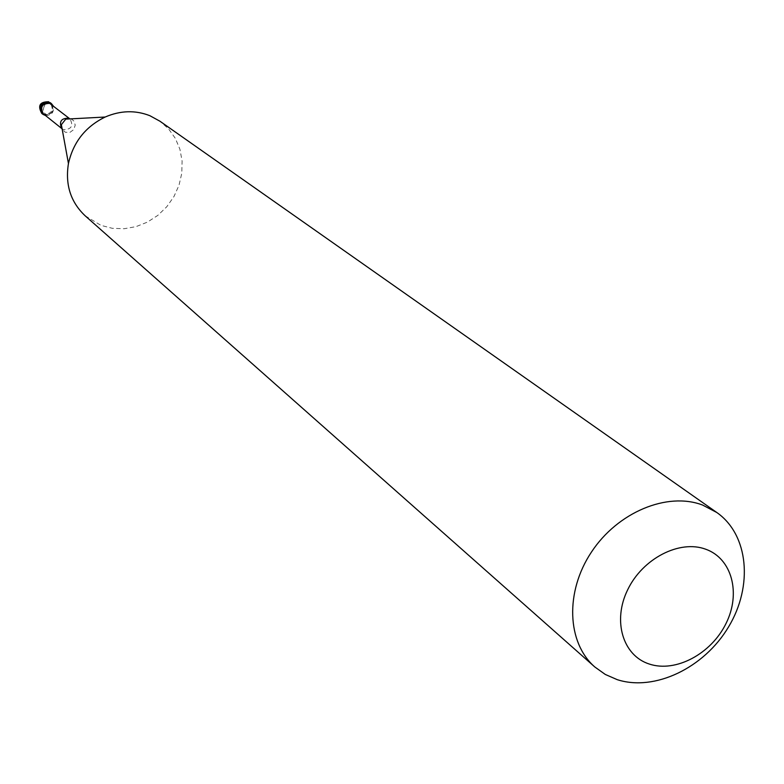 <?xml version="1.0" encoding="UTF-8"?>
<svg xmlns="http://www.w3.org/2000/svg" width="784" height="784" viewBox="0 0 784 784"><rect width="100%" height="100%" fill="white"/><g stroke="black" fill="none" stroke-linecap="round" stroke-linejoin="round"><path stroke-width="0.59" stroke-dasharray="3.92 2.94" d="M42.522 114.023L44.061 114.925C52.646 114.64 54.968 110.769 51.009 103.282M42.718 114.18L44.061 114.925C52.508 114.748 54.89 110.916 51.205 103.439M45.531 115.552C51.852 115.287 54.4 112.053 53.194 105.85M43.345 113.807L44.727 114.611C52.45 114.356 54.537 110.867 50.989 104.125M85.182 215.825L100.901 225.341L112.249 228.301L124.127 228.732L136.004 226.645L147.382 222.137L157.78 215.414L166.767 206.76L173.95 196.549L179.026 185.2L181.79 173.205L182.104 161.073L179.938 149.313L175.391 138.445L168.619 128.929L159.926 121.206M44.051 106.526L43.198 109.868L43.933 112.631L45.903 114.307L48.696 114.738M44.169 106.575L45.903 102.312L45.599 101.234L44.541 102.312M41.758 113.406L43.287 114.307C51.871 114.033 54.184 110.152 50.235 102.675M61.642 128.439L63.582 129.693C71.481 129.419 73.618 125.842 70.001 118.962L69.364 118.521M61.358 124.695L61.995 129.252L65.307 132.251L69.903 132.388L73.774 129.576L75.235 125.028L73.647 120.736L71.177 118.972L65.758 119.129M62.112 128.821L61.603 128.341M69.462 118.541L70.001 118.962L69.355 118.619"/><path stroke-width="1.18" d="M51.205 103.439L49.559 102.449C41.013 102.675 38.671 106.536 42.522 114.023C38.671 106.536 41.013 102.675 49.559 102.449L49.951 102.743C41.405 102.978 39.053 106.84 42.914 114.337L45.531 115.552M53.194 105.85L51.401 103.586M69.462 118.541L49.676 103.37C41.973 103.576 39.866 107.055 43.345 113.807L61.642 128.439M716.811 512.511L159.926 121.206L149.881 115.709C135.348 110.015 120.432 110.456 105.164 117.032C85.495 126.655 73.255 142.159 68.443 163.523C65.062 184.671 70.648 202.105 85.182 215.825L594.801 666.968C566.901 642.684 564.941 591.744 591.469 552.034C617.714 512.168 667.233 491.617 702.552 505.033L716.811 512.511C748.602 534.698 753.297 585.981 728.581 626.867C704.189 667.909 654.669 691.782 617.204 679.65L605.287 674.446L594.801 666.968M649.387 664.068C675.69 672.858 711.245 653.836 726.013 623.515C741.154 593.321 731.991 558.492 705.688 549.212C679.62 539.461 642.664 558.463 627.69 589.744C612.314 620.889 622.868 655.738 649.387 664.068M41.758 113.406C37.495 105.654 39.778 101.763 48.628 101.744L48.784 101.842C40.249 102.067 37.906 105.918 41.758 113.406L42.522 114.023M69.364 118.521L68.669 118.188C61.26 118.129 58.908 121.51 61.603 128.341M62.112 128.821L61.358 124.695L65.758 119.129L105.164 117.032M50.235 102.675L51.009 103.282M69.355 118.619L65.758 119.129M61.358 124.695L68.443 163.523"/></g></svg>
